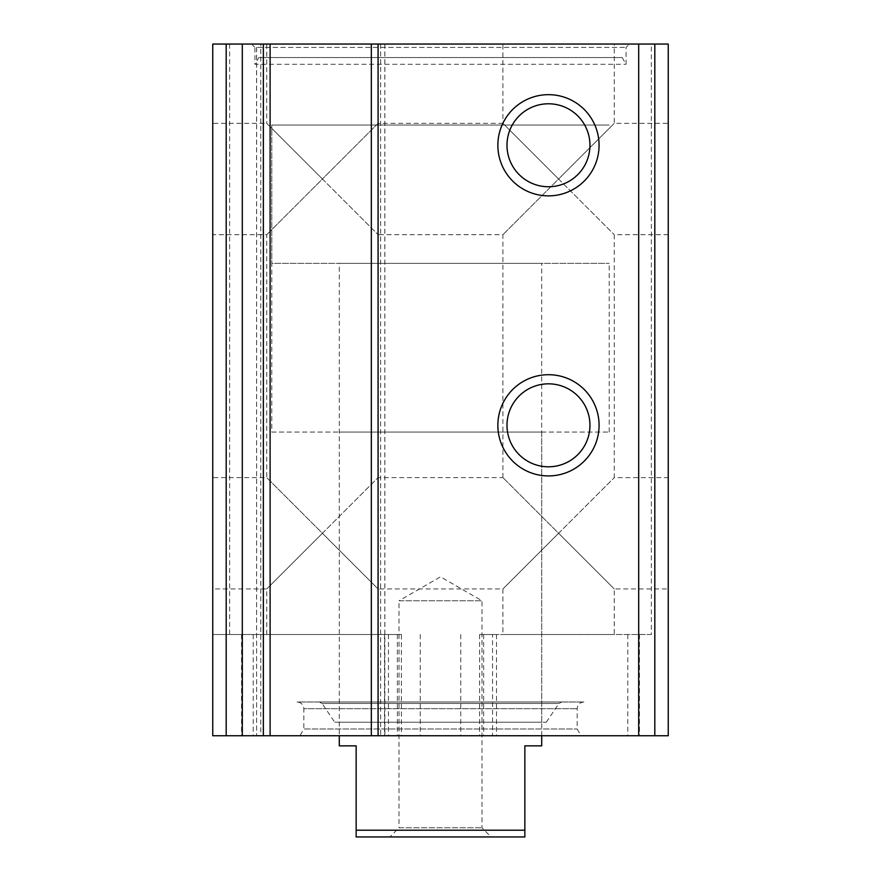 <?xml version="1.0" encoding="UTF-8"?>
<svg xmlns="http://www.w3.org/2000/svg" width="881" height="881" viewBox="0 0 881 881"><rect width="100%" height="100%" fill="white"/><g stroke="black" fill="none" stroke-linecap="round" stroke-linejoin="round"><path stroke-width="0.66" stroke-dasharray="4.41 3.3" d="M502.919 44.05L614.266 44.05L502.919 44.05L502.919 123.34L558.587 179.008L614.266 123.34L558.587 179.008L502.919 123.34L378.081 123.34L322.413 179.008L378.081 123.34L378.081 44.05L266.734 44.05L378.081 44.05M558.587 179.008L614.266 234.687L558.587 179.008L502.919 234.687L558.587 179.008M558.587 533.291L614.266 477.612L558.587 533.291L502.919 477.612L614.266 588.96L558.587 533.291L502.919 588.96L558.587 533.291M212.75 123.34L212.75 234.687L212.75 123.34L266.734 123.34L322.413 179.008L266.734 123.34L266.734 44.05M322.413 179.008L378.081 234.687L322.413 179.008L266.734 234.687L322.413 179.008M322.413 533.291L378.081 477.612L322.413 533.291L266.734 477.612L378.081 588.96L322.413 533.291L266.734 588.96L322.413 533.291M614.266 634.507L502.919 634.507L614.266 634.507L614.266 588.96L668.25 588.96L668.25 477.612L668.25 588.96M378.081 634.507L266.734 634.507L378.081 634.507L378.081 588.96L502.919 588.96L502.919 634.507M651.378 44.05L212.75 44.05L212.75 634.507L401.384 634.507L401.384 735.734L668.25 735.734L668.25 44.05L651.378 44.05L651.378 634.507L479.616 634.507L496.488 634.507L492.545 634.507L492.545 735.734M651.378 634.507L492.545 634.507M299.958 735.734L581.042 735.734L299.958 735.734L303.846 728.983L577.154 728.983L303.846 728.983L303.846 708.731L577.154 708.731L303.846 708.731C303.449 704.635 301.203 702.388 297.106 701.992L583.894 701.992L297.106 701.992M371.33 735.734L384.876 735.734L371.33 735.734L371.33 44.05L378.103 44.05L378.103 735.734M260.798 735.734L270.115 735.734L256.569 735.734L260.798 735.734L260.798 44.05L270.115 44.05L270.115 735.734M401.384 634.507L212.75 634.507L212.75 735.734L401.384 735.734M212.75 477.612L212.75 588.96L212.75 477.612L266.734 477.612L266.734 234.687L212.75 234.687M668.25 123.34L668.25 234.687L668.25 123.34L614.266 123.34L614.266 44.05M371.33 44.05L378.103 44.05M260.798 44.05L256.613 44.05L256.613 735.734L256.569 44.05L270.115 44.05M251.559 44.05L629.441 44.05L251.559 44.05L254.928 47.42L626.072 47.42L254.928 47.42L254.928 64.291L626.072 64.291L254.928 64.291L258.827 57.551L622.173 57.551L258.827 57.551M668.25 234.687L614.266 234.687L614.266 477.612L668.25 477.612M548.467 466.798A41.484 41.484 0 0 0 584.4 404.577A41.484 41.484 0 0 0 512.544 404.577A41.484 41.484 0 0 0 548.467 466.798M548.467 186.75A41.484 41.484 0 0 0 584.4 124.529A41.484 41.484 0 0 0 512.544 124.529A41.484 41.484 0 0 0 548.467 186.75M319.263 701.992L561.737 701.992L319.263 701.992L322.061 703.478L558.939 703.478L322.061 703.478L334.725 722.233L546.275 722.233L334.725 722.233M339.284 722.233L541.716 722.233L339.284 722.233L339.284 432.064L541.716 432.064L339.284 432.064M271.8 432.064L609.2 432.064L271.8 432.064L271.8 125.025L609.2 125.025L271.8 125.025L609.2 125.025L271.8 125.025L271.8 263.364L609.2 263.364L271.8 263.364M356.144 830.199L524.856 830.199L524.856 836.95L356.144 836.95L356.144 745.855L339.284 745.855M389.887 836.95L491.113 836.95L389.887 836.95L399.016 827.821L481.984 827.821L399.016 827.821L399.016 600.765L481.984 600.765L399.016 600.765L440.5 576.813L481.984 600.765L481.984 827.821L491.113 836.95M339.284 263.364L541.716 263.364L339.284 263.364L339.284 735.734M524.856 830.199L524.856 745.855L541.716 745.855M229.622 44.05L229.622 634.507M479.616 634.507L479.616 735.734M384.832 44.05L384.832 735.734M380.647 44.05L380.647 735.734M263.342 44.05L263.342 735.734M241.548 634.507L241.548 735.734M253.221 634.507L253.221 735.734M397.364 634.507L397.364 735.734M388.455 634.507L388.455 735.734M639.452 634.507L639.452 735.734M627.779 634.507L627.779 735.734M483.636 634.507L483.636 735.734M502.919 477.612L502.919 234.687L378.081 234.687L378.081 477.612L502.919 477.612M266.734 634.507L266.734 588.96L212.75 588.96M384.876 44.05L384.876 735.734M420.259 634.507L420.259 735.734M384.512 634.507L384.512 735.734M460.741 634.507L460.741 735.734M496.488 634.507L496.488 735.734M622.173 57.551L626.072 64.291L626.072 47.42L629.441 44.05M583.894 701.992C579.764 702.421 577.507 704.679 577.154 708.731L577.154 728.983L581.042 735.734M546.275 722.233L558.939 703.478L561.737 701.992M541.716 722.233L541.716 432.064M609.2 432.064L609.2 263.364M541.716 735.734L541.716 263.364"/><path stroke-width="1.32" d="M270.115 735.734L270.115 44.05L668.25 44.05L668.25 735.734L212.75 735.734L212.75 44.05L226.186 44.05L226.186 735.734M548.467 195.879A50.613 50.613 0 0 0 592.296 119.97A50.613 50.613 0 0 0 504.637 119.97A50.613 50.613 0 0 0 548.467 195.879M548.467 475.927A50.613 50.613 0 0 0 592.296 400.007A50.613 50.613 0 0 0 504.637 400.007A50.613 50.613 0 0 0 548.467 475.927M371.33 44.05L371.33 735.734M270.115 44.05L226.186 44.05M548.467 466.798A41.484 41.484 0 0 0 584.4 404.577A41.484 41.484 0 0 0 512.544 404.577A41.484 41.484 0 0 0 548.467 466.798M548.467 186.75A41.484 41.484 0 0 0 584.4 124.529A41.484 41.484 0 0 0 512.544 124.529A41.484 41.484 0 0 0 548.467 186.75M524.856 830.199L356.144 830.199L356.144 836.95L524.856 836.95L524.856 745.855L541.716 745.855L541.716 735.734M356.144 830.199L356.144 745.855L339.284 745.855L339.284 735.734M654.814 44.05L654.814 735.734M638.692 44.05L638.692 735.734M378.081 44.05L378.081 735.734M263.364 44.05L263.364 735.734M242.308 44.05L242.308 735.734"/></g></svg>
